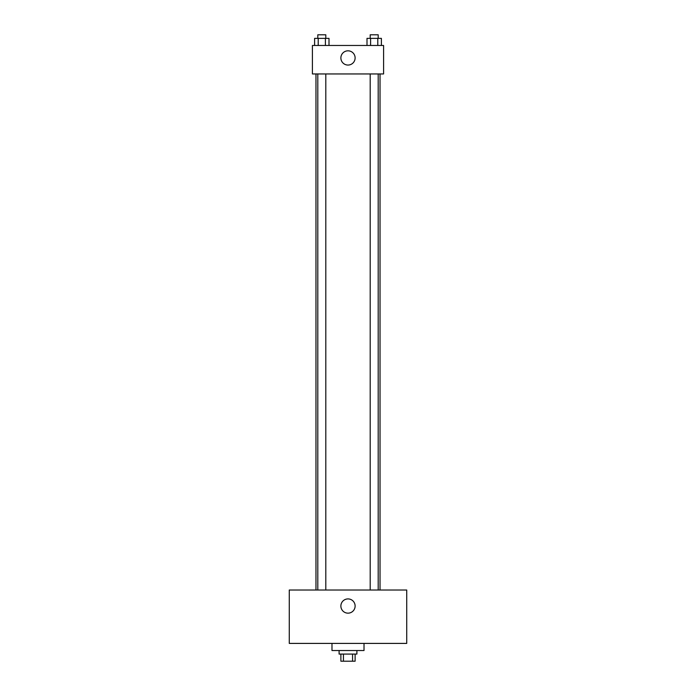 <?xml version="1.0" encoding="UTF-8"?>
<svg xmlns="http://www.w3.org/2000/svg" width="696" height="696" viewBox="0 0 696 696"><rect width="100%" height="100%" fill="white"/><g stroke="black" fill="none" stroke-linecap="round" stroke-linejoin="round"><path stroke-width="1.04" d="M352.567 654.083L352.567 661.2L340.883 661.2L340.883 654.083M352.567 661.2L355.117 661.2L355.117 654.083M356.9 650.525L356.9 654.083L339.1 654.083L339.1 650.525M343.433 654.083L343.433 661.2M331.983 643.409L331.983 650.525L364.017 650.525L364.017 643.409M406.725 643.409L289.275 643.409L289.275 590.017L406.725 590.017L406.725 643.409M348 598.917A7.117 7.117 0 0 1 354.168 609.592A7.117 7.117 0 0 1 341.832 609.592A7.117 7.117 0 0 1 348 598.917M380.033 73.95L380.033 590.017M370.194 590.017L370.194 73.95M325.806 73.95L325.806 590.017M383.592 73.95L312.408 73.95L312.408 45.475L383.592 45.475L383.592 73.95M355.117 57.933A7.117 7.117 0 0 1 344.442 64.102A7.117 7.117 0 0 1 344.442 51.774A7.117 7.117 0 0 1 355.117 57.933M381.391 45.475L381.391 38.358L367.001 38.358L367.001 45.475M377.789 38.358L377.789 45.475M370.603 38.358L370.603 45.475M370.194 38.358L370.194 34.8L378.198 34.8L378.198 38.358M328.999 45.475L328.999 38.358L314.609 38.358L314.609 45.475M325.397 38.358L325.397 45.475M318.211 38.358L318.211 45.475M317.802 38.358L317.802 34.8L325.806 34.8L325.806 38.358M315.967 73.95L315.967 590.017M378.198 590.017L378.198 73.95M317.802 73.95L317.802 590.017"/></g></svg>
